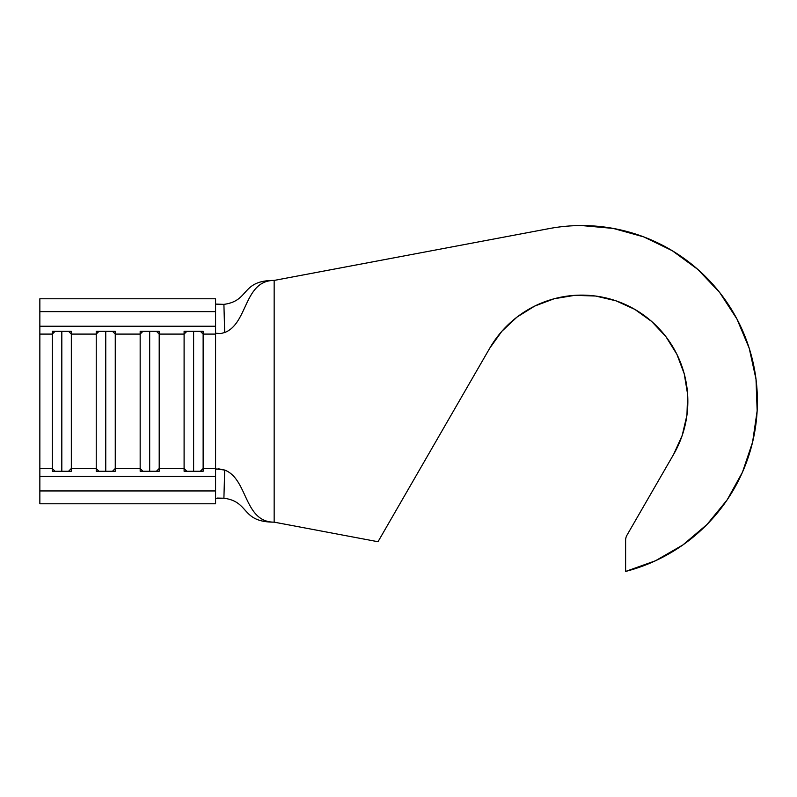 <?xml version="1.0" encoding="UTF-8"?>
<svg xmlns="http://www.w3.org/2000/svg" width="797" height="797" viewBox="0 0 797 797"><rect width="100%" height="100%" fill="white"/><g stroke="black" fill="none" stroke-linecap="round" stroke-linejoin="round"><path stroke-width="1.2" d="M215.579 468.487L203.135 468.487L203.135 334.092L215.579 334.092L215.579 469.313L215.579 468.487L203.135 468.487L203.135 471.266L184.097 471.266L184.097 468.487L159.201 468.487L159.201 471.266L140.162 471.266L140.162 468.487L115.266 468.487L115.266 471.266L96.228 471.266L96.228 468.487L71.331 468.487L71.331 471.266L52.293 471.266L52.293 468.487L39.85 468.487L39.85 476.337L215.579 476.337L215.579 469.313L218.796 468.865L224.684 470.061C247.937 478.907 243.872 522.155 274.158 522.155C243.872 522.155 247.937 478.907 224.684 470.061L223.907 498.215C250.119 501.702 240.584 522.155 274.158 522.155L274.158 280.424C240.584 280.424 250.119 300.877 223.907 304.364C250.119 300.877 240.584 280.424 274.158 280.424L549.133 228.6A175.729 175.729 0 0 1 756.004 379.143A175.729 175.729 0 0 1 625.615 571.439L655.453 560.779L682.899 544.939L707.049 524.436L727.123 499.918L742.465 472.193L752.587 442.166L757.15 410.814L756.004 379.143L749.2 348.199L736.936 318.979L719.641 292.439L697.843 269.436L672.279 250.716L643.767 236.898L613.232 228.42L581.68 225.561A175.729 175.729 0 0 0 549.133 228.6L274.158 280.424L274.158 522.155L378.007 541.731L489.737 348.209L501.861 331.283L517.044 317.057L534.717 306.068L554.204 298.736L574.737 295.348L595.538 296.026L615.802 300.758L634.761 309.346L651.677 321.47L665.913 336.663L676.902 354.336L684.234 373.813L687.622 394.346L686.944 415.147L682.212 435.421L673.624 454.38L626.99 535.156A10.251 10.251 0 0 0 625.615 540.286L625.615 571.439L625.615 540.286A10.251 10.251 0 0 1 626.99 535.156L673.624 454.38L682.212 435.421L686.944 415.147L687.622 394.346M39.85 336.135L39.85 298.785L215.579 298.785L215.579 311.637L215.579 298.785L39.85 298.785L39.85 311.637L215.579 311.637L215.579 326.242L215.579 311.637L39.85 311.637L39.85 326.242L215.579 326.242L215.579 333.266L215.579 326.242L39.85 326.242L39.85 334.092L52.293 334.092L52.293 468.487L39.85 468.487L39.85 334.092L52.293 334.092L52.293 331.313L71.331 331.313L71.331 334.092L96.228 334.092L96.228 468.487L71.331 468.487L71.331 334.092L96.228 334.092L96.228 331.313L115.266 331.313L115.266 334.092L140.162 334.092L140.162 468.487L115.266 468.487L115.266 334.092L140.162 334.092L140.162 331.313L159.201 331.313L159.201 334.092L184.097 334.092L184.097 468.487L186.877 471.266L184.097 468.487L159.201 468.487L159.201 334.092L184.097 334.092L184.097 471.266L203.135 471.266L203.135 468.487L200.346 471.266L203.135 468.487L203.135 334.092L215.579 334.092L215.579 333.266L215.579 334.092M216.415 468.985L224.684 470.061L223.907 498.215C250.119 501.702 240.584 522.155 274.158 522.155L378.007 541.731L489.737 348.209A106.17 106.17 0 0 1 634.761 309.346A106.17 106.17 0 0 1 673.624 454.38M655.453 560.779L682.899 544.939M757.15 410.814L756.004 379.143M749.2 348.199L736.936 318.979M719.641 292.439L697.843 269.436M534.717 306.068L554.204 298.736M595.538 296.026L615.802 300.758M651.677 321.47L665.913 336.663M223.907 304.364L224.684 332.518C247.937 323.672 243.872 280.424 274.158 280.424C243.872 280.424 247.937 323.672 224.684 332.518L223.907 304.364L215.579 304.085L222.453 304.524M215.579 498.494L223.907 498.215L217.133 498.065M216.067 333.525L220.948 333.515L224.684 332.518L220.948 333.515L215.579 333.266M215.579 469.313L215.579 503.794L39.85 503.794L215.579 503.794L215.579 490.942L39.85 490.942L39.85 503.794L39.85 490.942L215.579 490.942L215.579 476.337L39.85 476.337L39.85 490.942L39.85 466.444M184.097 334.092L184.097 331.313L203.135 331.313L203.135 334.092L200.346 331.313L203.135 334.092L203.135 331.313L184.097 331.313L184.097 334.092L186.877 331.313L184.097 334.092M39.85 355.332L39.85 437.244M71.331 468.487L68.552 471.266L71.331 468.487L71.331 471.266L52.293 471.266L52.293 334.092L55.083 331.313L52.293 334.092L52.293 331.313L71.331 331.313L71.331 468.487M55.083 471.266L52.293 468.487L55.083 471.266M68.552 331.313L71.331 334.092L68.552 331.313M61.817 471.266L61.817 331.313L61.817 471.266M115.266 468.487L112.487 471.266L115.266 468.487L115.266 471.266L96.228 471.266L96.228 334.092L99.007 331.313L96.228 334.092L96.228 331.313L115.266 331.313L115.266 468.487M99.007 471.266L96.228 468.487L99.007 471.266M112.487 331.313L115.266 334.092L112.487 331.313M105.752 471.266L105.752 331.313L105.752 471.266M159.201 468.487L156.421 471.266L159.201 468.487L159.201 471.266L140.162 471.266L140.162 334.092L142.942 331.313L140.162 334.092L140.162 331.313L159.201 331.313L159.201 468.487M142.942 471.266L140.162 468.487L142.942 471.266M156.421 331.313L159.201 334.092L156.421 331.313M149.677 471.266L149.677 331.313L149.677 471.266M193.611 471.266L193.611 331.313L193.611 471.266"/></g></svg>
